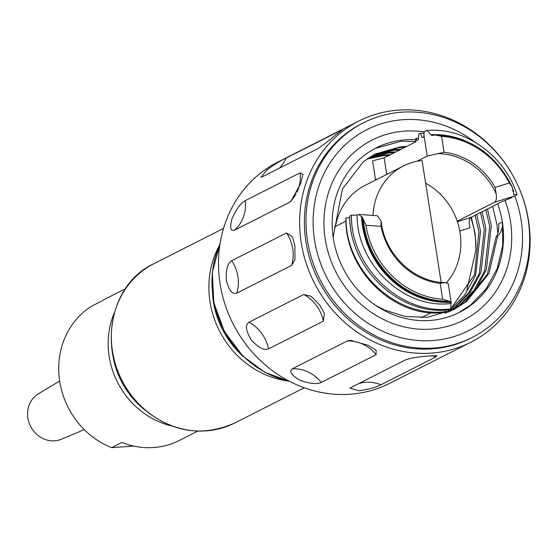 <?xml version="1.0" encoding="UTF-8"?>
<svg xmlns="http://www.w3.org/2000/svg" width="558" height="558" viewBox="0 0 558 558"><rect width="100%" height="100%" fill="white"/><g stroke="black" fill="none" stroke-linecap="round" stroke-linejoin="round"><path stroke-width="0.84" d="M59.671 381.023L38.432 393.774A25.522 23.241 63.1 0 0 27.9 418.061A25.522 23.241 63.1 0 0 61.45 439.209L84.293 429.632M171.313 425.852A79.843 72.714 -116.9 0 1 108.998 355.181A79.843 72.714 -116.9 0 1 114.195 313.101M125.543 288.688L107.08 298.042A79.843 72.714 63.1 0 0 101.821 301.013L91.61 306.189A79.843 72.714 63.1 0 0 59.553 380.228A79.843 72.714 63.1 0 0 111.565 447.635L121.777 442.466A79.843 72.714 63.1 0 0 179.251 440.492L197.706 431.139M218.876 246.462A89.322 81.342 63.1 0 0 237.973 356.144A89.322 81.342 63.1 0 0 286.965 380.863M446.386 282.78A63.731 58.039 63.1 0 0 460.036 232.707A63.731 58.039 63.1 0 0 425.621 183.184M335.477 226.45A63.731 58.039 -116.9 0 1 364.953 185.465L403.434 165.977A63.731 58.039 63.1 0 0 373.044 215.43M441.141 282.306L422.071 160.509A63.731 58.039 63.1 0 0 403.434 165.977M415.843 139.695A92.168 83.937 63.1 0 0 403.706 139.939A92.168 83.937 63.1 0 0 376.176 147.905A92.168 83.937 63.1 0 0 333.321 238.273A92.168 83.937 63.1 0 0 431.955 320.299A92.168 83.937 63.1 0 0 459.485 312.341A92.168 83.937 63.1 0 0 502.34 221.965A92.168 83.937 63.1 0 0 497.715 203.83M375.129 148.442L401.021 141.307L415.752 141.432M492.672 206.383L496.969 224.693L497.785 233.586M453.249 309.85L464.877 302.359L487.385 274.229L495.909 237.303L497.506 236.494C501.307 232.337 502.918 227.497 502.34 221.965L502.73 245.394L497.185 268.6L485.976 289.128L470.527 305.052L458.446 312.857M470.722 217.508A87.139 79.355 -116.9 0 1 475.953 249.67L466.858 290.376M371.858 155.856L393.746 150.304L399.598 150.032M480.487 212.556L484.309 229.212L479.385 273.322L468.762 292.748L454.128 307.807L447.732 312.299M372.639 155.41L395.35 149.488L401.202 149.223M482.084 211.747L485.906 228.403L480.982 272.513L470.366 291.932L455.733 306.998L448.569 311.957M366.752 159.121L382.997 155.745L388.849 155.48M367.499 158.605L384.601 154.936L390.454 154.664M471.336 217.195L475.158 233.844L475.953 249.67M497.506 236.494L488.989 273.42L466.481 301.55L454.052 309.453L427.421 317.279L405.45 316.539L384.79 310.164L375.722 305.4M374.495 154.399L399.123 147.577L404.975 147.312M485.858 209.836L489.68 226.485L484.756 270.602L474.14 290.021L459.506 305.087L450.515 311.127M333.147 237.129L342.445 188.967L363.46 161.59L375.297 153.987L400.721 146.768L406.573 146.496M487.462 209.027L491.284 225.676L486.36 269.793L475.737 289.211L461.103 304.27L451.338 310.757M369.277 157.433L388.375 153.025L394.227 152.752M475.109 215.283L478.931 231.933L474.509 274.71L450.766 308.902M450.711 308.951L444.893 313.359M370.038 156.951L389.972 152.215L395.824 151.943M476.713 214.467L480.536 231.124L475.611 275.24L464.988 294.659L450.355 309.718L445.744 313.052M421.304 317.683L431.222 312.661M345.953 221.142L334.458 226.966M505.004 200.315A100.998 91.979 -116.9 0 1 481.61 307.807A100.998 91.979 -116.9 0 1 376.343 315.577A100.998 91.979 -116.9 0 1 327.162 197.211A100.998 91.979 -116.9 0 1 424.178 131.911M474.558 141.878A112.646 102.588 63.1 0 0 464.103 134.806A112.646 102.588 63.1 0 0 323.891 173.88A112.646 102.588 63.1 0 0 371.558 325.433A112.646 102.588 63.1 0 0 489.268 316.498A112.646 102.588 63.1 0 0 514.755 196.053M358.857 121.037L277.703 162.148A123.96 112.89 63.1 0 0 224.958 304.18A123.96 112.89 63.1 0 0 352.719 394.018A123.96 112.89 63.1 0 0 389.742 383.311L470.896 342.2A123.96 112.89 63.1 0 0 523.641 200.169A123.96 112.89 63.1 0 0 395.88 110.331A123.96 112.89 63.1 0 0 358.857 121.037A123.96 112.89 63.1 0 0 306.105 263.069A123.96 112.89 63.1 0 0 433.866 352.9A123.96 112.89 63.1 0 0 470.896 342.2M251.1 339.669C245.764 330.727 245.046 324.916 248.952 322.252L303.768 294.478L311.183 296.305L319.629 304.954L324.4 313.331L323.375 321.115L268.558 348.889C263.99 350.654 258.166 347.578 251.1 339.669M299.653 380.054C291.22 375.074 288.814 371.3 292.434 368.74L347.25 340.973L350.577 340.31L368.182 345.332L376.078 350.187L376.127 354.658L321.31 382.425C316.714 384.525 309.495 383.73 299.653 380.054M359.031 390.816L349.831 388.117L405.324 359.952C409.886 358.208 417.3 356.925 427.561 356.102L436.984 355.648L435.735 357.015L380.919 384.79C376.462 387.189 369.159 389.205 359.031 390.816M340.568 131.193A36.458 33.201 63.1 0 0 340.987 130.244C344.384 128.27 342.479 129.937 335.288 135.259C327.427 141.816 321.394 146.398 317.188 149.014L262.372 176.781L261.025 177.298L266.759 169.981C275.094 164.08 281.567 160.09 286.17 158.019L342.668 129.526M232.107 218.387C236.453 208.908 240.861 202.979 245.339 200.587L300.155 172.82L302.938 174.57L300.636 183.673L290.871 201.299L289.351 202.387L234.534 230.161C230.419 231.542 229.617 227.622 232.107 218.387M226.374 280.5C225.711 269.905 227.49 263.306 231.716 260.698L286.533 232.93L292.455 236.857L294.903 245.778L294.959 259.616L291.611 265.385L236.794 293.152C232.4 294.659 228.926 290.439 226.374 280.5M363.46 122.795L361.849 123.611A120.312 109.57 63.1 0 0 310.653 261.465A120.312 109.57 63.1 0 0 434.654 348.652A120.312 109.57 63.1 0 0 470.589 338.267L472.201 337.451A120.312 109.57 63.1 0 0 523.397 199.597A120.312 109.57 63.1 0 0 399.395 112.402A120.312 109.57 63.1 0 0 363.46 122.795A120.312 109.57 63.1 0 0 312.264 260.649A120.312 109.57 63.1 0 0 436.265 347.836A120.312 109.57 63.1 0 0 472.201 337.451M362.275 216.916L361.528 216.86L358.94 214.432L377.313 215.73L380.995 220.773L381.072 226.36L365.922 225.286L362.275 216.916A84.586 77.032 63.1 0 0 450.013 301.515L442.661 299.29L440.164 283.345L445.061 282.55L448.269 283.597L451.296 302.931M361.528 216.86A85.388 77.757 63.1 0 0 450.139 302.303L450.013 301.515M450.139 302.303L450.941 303.468L450.766 308.923C401.418 315.5 350.759 267.645 351.387 215.262L357.134 215.053C356.576 264.457 404.341 309.606 450.941 303.468L451.303 302.931M450.766 308.923L449.134 309.746C399.786 316.33 349.127 268.475 349.754 216.092L351.387 215.262M445.479 310.032L445.396 311.643C396.047 318.227 345.388 270.365 346.009 217.99L349.796 217.85M445.396 311.643L443.784 312.459C394.876 318.869 344.718 270.49 345.876 218.052L346.009 217.99M358.94 214.432L357.134 215.053M465.393 140.93A85.388 77.757 63.1 0 0 431.425 134.687L431.543 135.475L435.191 134.994L441.58 136.34L444.077 152.285L427.233 156.059L423.927 134.938L423.815 136.919L422.218 137.728L420.376 133.348L418.744 134.178L418.444 139.639L416.84 140.449L415.926 138.272L418.521 138.133M457.19 221.184L494.437 202.317C496.376 201.131 496.92 198.202 496.083 193.528L495.141 187.432L509.328 182.975L512.23 187.007L513.032 191.568L513.737 191.345A85.388 77.757 63.1 0 0 512.809 189.085M423.927 134.938L424.233 131.444L427.184 130.509L430.915 134.778L431.425 134.687M513.737 191.345L513.374 194.4L517.043 194.602L516.024 195.53L494.437 202.317M427.184 130.509C464.786 126.945 504.565 155.396 517.043 194.602M435.191 134.994L435.819 134.966C470.185 136.689 495.657 154.036 512.23 187.007M511.609 197.162L511.784 197.678L508.478 198.515L510.075 197.699L516.024 195.53M420.376 133.348L424.059 133.097M457.365 221.7L470.743 217.494L502.346 201.487L511.784 197.678M381.247 221.91C384.72 254.329 414.12 282.369 444.614 282.508L445.061 282.55M377.794 178.965L375.506 179.523L372.577 160.83L384.127 157.872L415.724 141.865L415.926 138.272M427.233 156.059L416.861 161.304M470.743 217.494C468.985 219.001 468.713 222.447 469.934 227.845L459.75 231.04M377.675 179.02A65.628 59.762 63.1 0 0 375.506 179.523M495.909 237.303C498.336 233.788 499.236 229.31 498.601 223.863L502.34 221.965M113.623 359.45A76.927 70.057 63.1 0 0 133.606 398.893M133.801 446.114L111.565 447.635M219.985 244.16A95.523 86.992 63.1 0 0 243.093 355.969A95.523 86.992 63.1 0 0 289.483 381.337M212.612 295.454A85.681 78.022 63.1 0 0 240.17 353.605A85.681 78.022 63.1 0 0 243.762 356.939M234.737 423.006C200.957 437.814 169.332 432.031 139.87 405.659C96.255 366.006 103.802 286.526 154.008 263.641A89.322 81.342 63.1 0 0 140.428 405.554A89.322 81.342 63.1 0 0 234.737 423.006L304.27 387.782M268.558 348.889A36.458 33.201 63.1 0 0 261.618 333.307A36.458 33.201 63.1 0 0 248.952 322.252M323.375 321.115A36.458 33.201 63.1 0 0 316.435 305.54A36.458 33.201 63.1 0 0 303.768 294.478M321.31 382.425A36.458 33.201 63.1 0 0 308.169 372.026A36.458 33.201 63.1 0 0 292.434 368.74M376.127 354.658A36.458 33.201 63.1 0 0 362.993 344.258A36.458 33.201 63.1 0 0 347.25 340.973M380.919 384.79A36.458 33.201 63.1 0 0 365.099 382.349A36.458 33.201 63.1 0 0 358.194 383.827M279.356 168.181A36.458 33.201 63.1 0 0 286.17 158.019M234.534 230.161A36.458 33.201 63.1 0 0 243.407 217.02A36.458 33.201 63.1 0 0 245.339 200.587M296.954 192.266A36.458 33.201 63.1 0 0 298.223 189.246A36.458 33.201 63.1 0 0 300.155 172.82M236.794 293.152A36.458 33.201 63.1 0 0 237.91 276.573A36.458 33.201 63.1 0 0 231.716 260.698M291.611 265.385A36.458 33.201 63.1 0 0 292.727 248.805A36.458 33.201 63.1 0 0 286.533 232.93M289.351 202.387A36.458 33.201 63.1 0 0 296.033 194.044M435.735 357.015A36.458 33.201 63.1 0 0 431.976 355.704M447.976 301.18A84.586 77.032 -116.9 0 1 363.293 219.524M365.922 225.286A83.128 75.7 63.1 0 0 442.661 299.29M440.164 283.345A67.086 61.094 -116.9 0 1 381.072 226.36M509.328 182.975A83.128 75.7 63.1 0 0 441.58 136.34M444.077 152.285A67.086 61.094 -116.9 0 1 495.141 187.432M384.127 157.872L386.722 174.438M496.083 193.528A65.628 59.762 63.1 0 0 438.114 153.624M289.818 381.505L264.771 372.291L242.814 356.018L224.337 331.487L213.805 302.589L212.319 272.304L220.047 243.79M154.008 263.641L223.535 228.417"/></g></svg>
